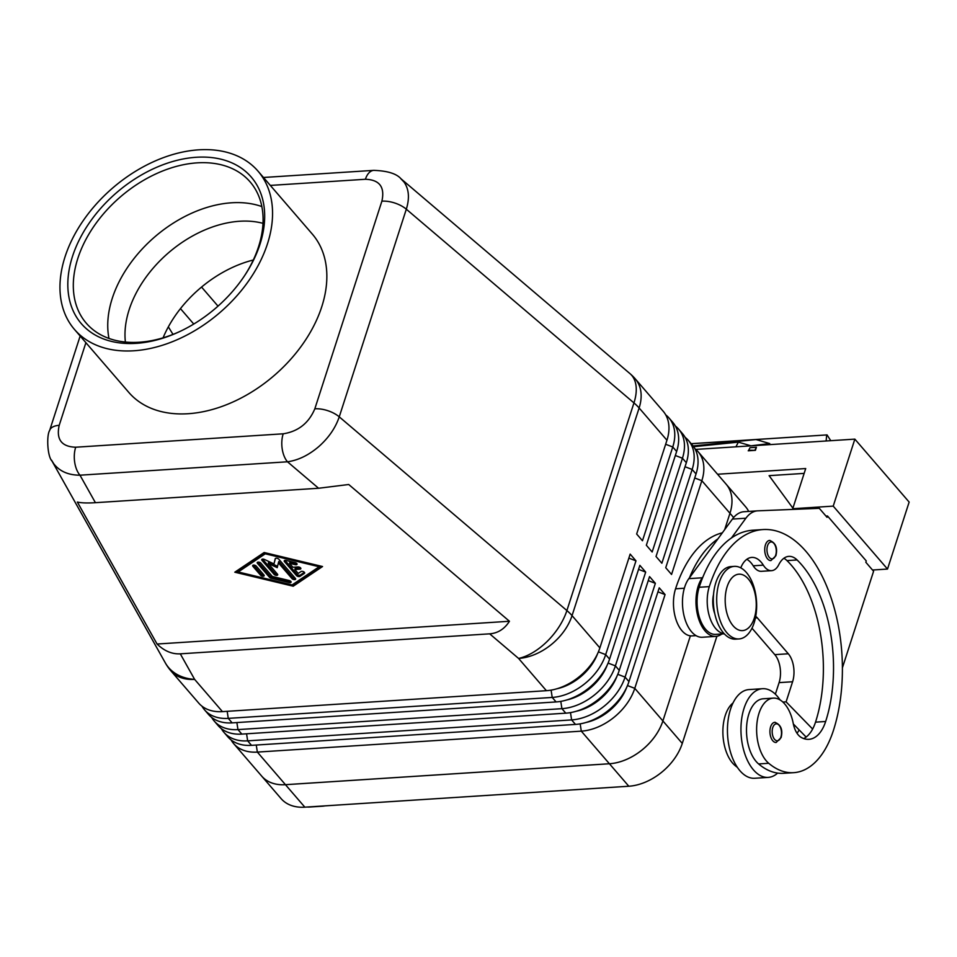 <?xml version="1.0" encoding="UTF-8"?>
<svg xmlns="http://www.w3.org/2000/svg" width="957" height="957" viewBox="0 0 957 957"><rect width="100%" height="100%" fill="white"/><g stroke="black" fill="none" stroke-linecap="round" stroke-linejoin="round"><path stroke-width="1.44" d="M125.391 342.044A100.102 67.887 139.2 0 1 129.171 309.661A100.102 67.887 139.2 0 1 239.597 221.258A100.102 67.887 139.2 0 1 263.008 223.34M774.835 722.32C780.924 724.664 783.005 729.772 781.103 737.608L776.139 742.476A10.096 5.527 -93.7 0 1 770.875 737.297A10.096 5.527 -93.7 0 1 770.636 726.77A10.096 5.527 -93.7 0 1 774.835 722.32A10.096 5.527 -93.7 0 1 775.194 722.32M51.487 460.09L53.759 463.774C59.645 471.346 68.39 475.162 79.981 475.198A20.193 11.053 -93.7 0 1 74.706 462.351A20.193 11.053 -93.7 0 1 75.699 447.218C61.571 446.74 56.068 439.442 59.202 425.327A20.193 9.917 -162.1 0 0 50.685 428.592A20.193 9.917 -162.1 0 0 49.692 430.339A20.193 9.917 -162.1 0 0 49.68 430.363A20.193 9.917 -162.1 0 0 49.597 430.662M282.207 448.941A20.193 11.053 86.3 0 0 287.483 461.788C298.177 460.305 308.585 455.257 318.705 446.656C328.67 437.827 335.512 427.887 339.245 416.845A20.193 9.917 -162.1 0 0 327.784 410.685A20.193 9.917 -162.1 0 0 314.829 408.806C308.788 423.114 298.237 431.451 283.2 433.808A20.193 11.053 86.3 0 0 282.207 448.941M374.163 170.346A20.193 11.053 86.3 0 0 373.804 170.358A20.193 11.053 86.3 0 0 373.756 170.358A20.193 11.053 86.3 0 0 372.07 170.729A20.193 11.053 86.3 0 0 365.407 179.27C379.534 179.749 385.025 187.046 381.891 201.161A20.193 9.917 17.9 0 1 394.846 203.04A20.193 9.917 17.9 0 1 406.318 209.2C409.704 198.195 408.974 189.187 404.129 182.177L400.672 178.516M318.585 488.261L348.731 484.505L509.447 621.26C504.506 629.012 497.915 633.199 489.673 633.833L180.287 653.834C172.009 654.265 164.269 650.999 157.068 644.025L77.35 502.042C81.166 502.987 87.183 503.203 95.413 502.688L318.585 488.261L287.483 461.788L79.981 475.198L95.413 502.688M594.13 719.389L596.187 718.432A42.814 29.033 -40.8 0 0 608.365 710.836A42.814 29.033 -40.8 0 0 621.177 696.875L622.421 694.985A48.472 32.873 139.2 0 1 607.922 710.788A48.472 32.873 139.2 0 1 594.13 719.389A48.472 32.873 139.2 0 1 575.48 724.413L251.524 745.347A48.472 32.873 139.2 0 1 227.802 736.818L223.926 732.32A48.472 32.873 -40.8 0 0 247.648 740.85L571.604 719.915A48.472 32.873 -40.8 0 0 604.034 706.29A48.472 32.873 -40.8 0 0 625.077 677.101L655.366 583.327L649.552 576.592L619.263 670.367A48.472 32.873 139.2 0 1 612.731 683.753A48.472 32.873 139.2 0 1 598.221 699.543A48.472 32.873 139.2 0 1 584.44 708.144A48.472 32.873 139.2 0 1 565.79 713.168L241.834 734.103A48.472 32.873 139.2 0 1 218.112 725.573L214.236 721.076A48.472 32.873 -40.8 0 0 237.958 729.605L561.915 708.67A48.472 32.873 -40.8 0 0 594.345 695.057A48.472 32.873 -40.8 0 0 615.387 665.869L645.676 572.095L639.85 565.348L609.573 659.122A48.472 32.873 139.2 0 1 603.03 672.508A48.472 32.873 139.2 0 1 588.531 688.31A48.472 32.873 139.2 0 1 574.738 696.911A48.472 32.873 139.2 0 1 556.089 701.936L232.144 722.87A48.472 32.873 139.2 0 1 208.411 714.341L204.535 709.843A48.472 32.873 -40.8 0 0 228.256 718.372L552.213 697.438A48.472 32.873 -40.8 0 0 584.655 683.812A48.472 32.873 -40.8 0 0 605.685 654.624L635.974 560.85L630.161 554.103L599.872 647.889A48.472 32.873 139.2 0 1 593.34 661.275A48.472 32.873 139.2 0 1 578.829 677.066A48.472 32.873 139.2 0 1 565.049 685.667A48.472 32.873 139.2 0 1 546.399 690.691L222.443 711.625A48.472 32.873 139.2 0 1 198.721 703.096L170.896 670.845A48.472 32.873 139.2 0 0 194.618 679.374L180.287 653.834M231.056 739.893A48.472 32.873 -40.8 0 0 232.515 742.165A48.472 32.873 -40.8 0 0 233.616 743.565A48.472 32.873 -40.8 0 0 257.349 752.094L581.294 731.148A48.472 32.873 -40.8 0 0 613.736 717.535A48.472 32.873 -40.8 0 0 634.778 688.346L665.067 594.572L659.241 587.825L628.952 681.599A48.472 32.873 139.2 0 1 622.421 694.985M626.668 687.401A42.814 29.033 139.2 0 1 608.748 711.29A42.814 29.033 139.2 0 1 586.007 722.487M584.44 708.144L586.485 707.199A42.814 29.033 -40.8 0 0 598.663 699.591A42.814 29.033 -40.8 0 0 611.475 685.643L612.731 683.753M221.354 728.66A48.472 32.873 -40.8 0 0 222.814 730.933A48.472 32.873 -40.8 0 0 223.926 732.32M616.978 676.168A42.814 29.033 139.2 0 1 599.058 700.046A42.814 29.033 139.2 0 1 576.317 711.242M574.738 696.911L576.796 695.954A42.814 29.033 -40.8 0 0 588.974 688.358A42.814 29.033 -40.8 0 0 601.786 674.398L603.03 672.508M211.664 717.415A48.472 32.873 -40.8 0 0 213.124 719.688A48.472 32.873 -40.8 0 0 214.236 721.076M607.276 664.924A42.814 29.033 139.2 0 1 589.356 688.801A42.814 29.033 139.2 0 1 566.616 699.998M565.049 685.667L567.106 684.71A42.814 29.033 -40.8 0 0 579.272 677.113A42.814 29.033 -40.8 0 0 592.084 663.165L593.34 661.275M201.963 706.182A48.472 32.873 -40.8 0 0 203.434 708.443A48.472 32.873 -40.8 0 0 204.535 709.843M597.587 653.691A42.814 29.033 139.2 0 1 579.667 677.568A42.814 29.033 139.2 0 1 556.926 688.765M599.872 647.889L572.047 615.626L639.12 407.981A48.472 32.873 139.2 0 0 636.429 380.336A48.472 32.873 139.2 0 0 635.328 378.936L663.153 411.199A48.472 32.873 139.2 0 1 664.254 412.587A48.472 32.873 139.2 0 1 666.945 440.244L636.656 534.018L642.47 540.753L672.759 446.979A48.472 32.873 -40.8 0 0 670.079 419.333A48.472 32.873 -40.8 0 0 668.967 417.934L672.843 422.432A48.472 32.873 139.2 0 1 673.955 423.831A48.472 32.873 139.2 0 1 676.635 451.477L646.346 545.251L652.16 551.998L682.449 458.224A48.472 32.873 -40.8 0 0 679.769 430.566A48.472 32.873 -40.8 0 0 678.669 429.179L682.544 433.677A48.472 32.873 139.2 0 1 683.645 435.064A48.472 32.873 139.2 0 1 686.325 462.721L656.035 556.495L661.861 563.242L692.15 469.456A48.472 32.873 -40.8 0 0 689.471 441.811A48.472 32.873 -40.8 0 0 688.358 440.411L692.234 444.909A48.472 32.873 139.2 0 1 693.346 446.309A48.472 32.873 139.2 0 1 696.026 473.954L665.737 567.728L671.551 574.475L701.84 480.701A48.472 32.873 -40.8 0 0 699.16 453.044A48.472 32.873 -40.8 0 0 698.048 451.656A48.472 32.873 -40.8 0 0 694.806 448.582M727.272 485.642A48.472 32.873 -40.8 0 0 726.172 484.254A48.472 32.873 139.2 0 1 729.964 513.287A48.472 32.873 -40.8 0 0 727.272 485.642M668.967 417.934A48.472 32.873 -40.8 0 0 665.725 414.86M678.669 429.179A48.472 32.873 -40.8 0 0 675.415 426.092M688.358 440.411A48.472 32.873 -40.8 0 0 685.116 437.337M719.221 582.418A36.354 19.882 86.3 0 0 720.059 620.292A36.354 19.882 86.3 0 0 739.019 638.929A36.354 19.882 86.3 0 0 754.128 622.887A36.354 19.882 86.3 0 0 753.279 585.014A36.354 19.882 86.3 0 0 734.33 566.377A36.354 19.882 86.3 0 0 719.221 582.418M727.153 586.653A28.279 15.468 86.3 0 0 733.146 625.83A28.279 15.468 86.3 0 0 754.295 618.126A28.279 15.468 86.3 0 0 748.29 578.949A28.279 15.468 86.3 0 0 727.153 586.653M734.33 566.377L730.957 566.592A36.354 19.882 86.3 0 0 715.848 582.634A36.354 19.882 86.3 0 0 716.685 620.507A36.354 19.882 86.3 0 0 735.646 639.144L739.019 638.929M173.002 334.4L168.348 326.863M713.539 594.476A20.193 11.053 86.3 0 0 714.783 613.736M722.344 532.822A129.267 70.71 86.3 0 0 675.558 588.806A30.301 16.568 86.3 0 0 674.721 614.896A30.301 16.568 86.3 0 0 692.055 635.891L696.038 635.639M733.026 702.964A34.332 18.781 86.3 0 0 722.906 733.708A34.332 18.781 86.3 0 0 734.988 765.468A95.544 52.264 86.3 0 0 737.392 767.382M724.15 633.666A30.301 16.568 -93.7 0 1 708.467 612.707A30.301 16.568 -93.7 0 1 709.304 586.617A129.267 70.71 -93.7 0 1 763.016 529.556A129.267 70.71 -93.7 0 1 830.401 595.828A129.267 70.71 -93.7 0 1 833.403 730.49A95.544 52.264 -93.7 0 1 793.7 772.67A95.544 52.264 -93.7 0 1 768.734 763.291A34.332 18.781 -93.7 0 1 756.76 725.358A34.332 18.781 -93.7 0 1 773.28 698.132A34.332 18.781 -93.7 0 1 782.252 701.505A34.332 18.781 -93.7 0 1 793.245 723.444A20.193 11.053 86.3 0 0 801.117 737.357A40.397 22.095 86.3 0 0 808.856 739.33A40.397 22.095 86.3 0 0 825.652 721.494A113.105 61.87 86.3 0 0 797.097 559.953A28.279 15.468 86.3 0 0 788.843 556.376A28.279 15.468 86.3 0 0 778.771 564.714A20.193 11.053 -93.7 0 1 771.581 570.659A20.193 11.053 -93.7 0 1 763.327 565.144A28.279 15.468 86.3 0 0 751.771 557.417A28.279 15.468 86.3 0 0 740.766 567.848M724.282 633.809L715.68 634.371A30.301 16.568 -93.7 0 1 698.335 613.365A30.301 16.568 -93.7 0 1 699.184 587.275A129.267 70.71 -93.7 0 1 702.964 576.892L702.318 577.777A32.311 17.681 86.3 0 0 697.414 614.442A32.311 17.681 86.3 0 0 715.812 636.381A32.311 17.681 86.3 0 0 720.501 634.874L722.033 633.953M780.063 699.926A44.429 24.308 86.3 0 0 777.263 696.206A44.429 24.308 86.3 0 0 762.502 688.705A44.429 24.308 86.3 0 0 741.412 720.872A44.429 24.308 86.3 0 0 753.47 769.895A44.429 24.308 86.3 0 0 768.232 777.395A44.429 24.308 86.3 0 0 777.658 773.089A95.544 52.264 -93.7 0 1 758.602 763.937A34.332 18.781 -93.7 0 1 746.639 726.016A34.332 18.781 -93.7 0 1 763.148 698.789L773.28 698.132M762.502 688.705L748.996 689.578A44.429 24.308 86.3 0 0 727.906 721.745A44.429 24.308 86.3 0 0 739.964 770.756A44.429 24.308 86.3 0 0 754.738 778.268L768.232 777.395M769.619 540.43C775.708 542.786 777.79 547.883 775.888 555.73L770.923 560.587A10.096 5.527 -93.7 0 1 765.66 555.407A10.096 5.527 -93.7 0 1 765.433 544.892A10.096 5.527 -93.7 0 1 769.619 540.43A10.096 5.527 -93.7 0 1 769.99 540.43M163.073 337.833A100.102 67.887 139.2 0 1 253.306 260.005M180.119 331.373A108.177 73.366 139.2 0 1 139.232 342.235A108.177 73.366 139.2 0 1 86.286 323.203A108.177 73.366 139.2 0 1 94.157 225.936A108.177 73.366 139.2 0 1 197.166 162.857A108.177 73.366 139.2 0 1 250.112 181.89A108.177 73.366 139.2 0 1 244.418 275.915M136.205 343.348A112.22 76.105 139.2 0 1 72.517 256.356A112.22 76.105 139.2 0 1 196.305 157.271A112.22 76.105 139.2 0 1 244.872 275.233A112.22 76.105 139.2 0 1 179.378 331.72A112.22 76.105 139.2 0 1 136.205 343.348M108.978 338.455A108.177 73.366 139.2 0 1 112.268 298.321A108.177 73.366 139.2 0 1 231.606 202.788A108.177 73.366 139.2 0 1 261.859 206.58M198.709 149.83A121.18 82.182 139.2 0 1 258.019 171.147A121.18 82.182 139.2 0 1 249.203 280.114A121.18 82.182 139.2 0 1 133.813 350.776A121.18 82.182 139.2 0 1 74.49 329.459A121.18 82.182 139.2 0 1 83.319 220.493A121.18 82.182 139.2 0 1 198.709 149.83M258.019 171.147L312.317 234.094A121.18 82.182 139.2 0 1 303.489 343.061A121.18 82.182 139.2 0 1 188.098 413.723A121.18 82.182 139.2 0 1 128.788 392.394L74.49 329.459M233.616 743.565L261.74 776.151A48.472 32.873 -40.8 0 0 285.461 784.68L609.418 763.746A48.472 32.873 -40.8 0 0 641.848 750.121A48.472 32.873 -40.8 0 0 662.89 720.944A48.472 32.873 139.2 0 1 609.418 763.758L285.449 784.692A48.472 32.873 139.2 0 1 261.728 776.163A48.472 32.873 139.2 0 1 261.273 775.613M690.38 635.843L662.89 720.944L690.38 635.843M724.676 529.64L729.964 513.299L724.688 529.616M725.705 483.716A48.472 32.873 139.2 0 1 726.184 484.242L698.048 451.656M261.728 776.163L281.119 798.64A48.472 32.873 -40.8 0 0 304.84 807.17L628.809 786.235A48.472 32.873 -40.8 0 0 682.281 743.422L716.901 636.249M748.685 511.421A48.472 32.873 -40.8 0 0 745.563 506.72L726.184 484.242M691.181 443.689L827.063 434.909L691.217 443.737M693.071 445.95L756.018 439.55L769.739 443.57L750.97 445.818L738.361 442.134L693.634 446.704M769.739 443.57L769.165 444.67M738.361 442.134L735.945 446.823M827.063 434.909L830.76 440.687M826.142 440.986L826.681 434.98M748.697 450.209L750.001 447.697L756.413 447.278L755.42 450.328L748.697 450.209L750.001 447.697M755.42 450.328L748.218 450.795M756.413 447.278L755.109 449.79M872.509 570.025L887.51 569.056L909.15 502.078L854.852 439.131L695.823 449.407M887.51 569.056L833.224 506.121L854.852 439.131M792.91 508.179L769.093 475.653L804.143 473.392M717.535 474.241L805.71 468.547L792.731 508.729L793.293 509.387M833.224 506.121L792.731 508.729M842.399 667.819L873.585 571.269L865.834 562.273L866.264 560.934L827.482 515.979L825.975 516.074M827.482 515.979L827.051 517.318L819.288 508.323L757.836 510.835A40.397 22.095 86.3 0 0 757.549 510.847A40.397 22.095 86.3 0 0 745.898 518.216L731.435 537.978A129.267 70.71 -93.7 0 1 752.896 530.214L763.016 529.556M755.719 616.44A12.118 6.627 -93.7 0 1 757.286 617.803L788.305 653.775A20.193 11.053 -93.7 0 1 792.587 681.755L786.104 701.852L812.637 729.031A40.397 22.095 86.3 0 0 815.52 722.152A113.105 61.87 86.3 0 0 786.977 560.599A28.279 15.468 86.3 0 0 783.879 558.266M771.581 570.659L761.449 571.317A20.193 11.053 -93.7 0 1 753.207 565.802A28.279 15.468 86.3 0 0 746.819 559.307M744.331 511.708A40.397 22.095 86.3 0 0 744.044 511.72A40.397 22.095 86.3 0 0 732.392 519.089L688.825 578.65A32.311 17.681 86.3 0 0 683.92 615.315A32.311 17.681 86.3 0 0 702.306 637.254L715.812 636.381M751.987 628.187L774.811 654.648A20.193 11.053 -93.7 0 1 779.094 682.628L775.361 694.196M786.104 701.852L782.886 702.055M793.341 723.971L806.129 737.057M702.964 576.892A129.267 70.71 -93.7 0 1 731.435 537.978M793.7 772.67L783.58 773.316A95.544 52.264 -93.7 0 1 777.658 773.089M803.736 738.577A40.397 22.095 86.3 0 0 812.637 729.031M689.471 577.765A129.267 70.71 -93.7 0 1 717.941 538.851M797.037 733.289A40.397 22.095 86.3 0 0 799.143 729.904M218.005 306.132L201.556 287.064M628.857 558.134L635.974 560.85M638.558 569.367L645.676 572.095M648.248 580.612L655.366 583.327M657.949 591.857L665.067 594.572M294.828 569.511L298.225 573.434L301.036 571.544A2.022 0.993 17.9 0 1 303.381 571.64A2.022 0.993 17.9 0 1 304.649 573.076A2.022 0.993 17.9 0 1 304.41 573.375L299.888 576.401A2.022 0.993 17.9 0 1 296.526 575.6L284.456 561.603A2.022 0.993 17.9 0 1 284.217 560.874A2.022 0.993 17.9 0 1 286.143 560.467L295.127 562.62A2.022 0.993 17.9 0 1 297.053 564.271A2.022 0.993 17.9 0 1 295.127 564.678L289.504 563.326L292.89 567.262L297.95 566.927A2.022 0.993 17.9 0 1 300.031 567.465A2.022 0.993 17.9 0 1 300.845 568.673A2.022 0.993 17.9 0 1 299.888 569.176L294.828 569.511L295.27 568.171L300.331 567.836A2.022 0.993 -162.1 0 0 300.498 567.824M284.995 560.383L296.957 574.26A2.022 0.993 -162.1 0 0 300.331 575.061L304.398 572.334M289.504 563.326L289.935 561.986L295.557 563.338A2.022 0.993 -162.1 0 0 296.694 563.422M252.899 566.329A2.022 0.993 17.9 0 1 252.672 565.599A2.022 0.993 17.9 0 1 254.239 565.12A2.022 0.993 17.9 0 1 256.273 566.113L263.953 575.013A2.022 0.993 17.9 0 1 264.192 575.743A2.022 0.993 17.9 0 1 262.625 576.222A2.022 0.993 17.9 0 1 260.579 575.229L252.899 566.329L253.282 565.144M253.449 565.12L261.01 573.889A2.022 0.993 -162.1 0 0 263.845 574.882M265.256 553.804L238.185 571.975L292.1 584.918L319.171 566.747L265.256 553.804L265.567 552.847M319.171 566.747L319.482 565.79M265.233 552.775L238.616 570.635L238.185 571.975M293.213 586.21L234.8 572.202L264.144 552.512L322.545 566.532L293.213 586.21L293.643 584.871L321.396 566.245M236.391 571.138L238.305 571.592M292.555 584.607L293.643 584.871M272.338 576.473L289.193 580.516A2.022 0.993 17.9 0 1 291.107 582.167A2.022 0.993 17.9 0 1 289.181 582.574L271.214 578.255A2.022 0.993 17.9 0 1 269.527 577.346L257.457 563.35A2.022 0.993 17.9 0 1 257.218 562.62A2.022 0.993 17.9 0 1 258.797 562.142A2.022 0.993 17.9 0 1 260.83 563.123L272.338 576.473M257.995 562.13L269.958 576.006A2.022 0.993 -162.1 0 0 271.644 576.915L289.612 581.234A2.022 0.993 -162.1 0 0 290.761 581.318M278.391 562.836L277.219 567.668L268.259 563.482L277.458 574.14A2.022 0.993 17.9 0 1 277.686 574.87A2.022 0.993 17.9 0 1 276.118 575.348A2.022 0.993 17.9 0 1 274.085 574.356L261.967 560.323A2.022 0.993 17.9 0 1 261.74 559.594A2.022 0.993 17.9 0 1 264.431 559.45L273.977 563.912L275.221 558.756A2.022 0.993 17.9 0 1 275.233 558.721A2.022 0.993 17.9 0 1 276.8 558.242A2.022 0.993 17.9 0 1 278.846 559.223L295.39 578.411A2.022 0.993 17.9 0 1 295.617 579.141A2.022 0.993 17.9 0 1 294.05 579.607A2.022 0.993 17.9 0 1 292.017 578.626L278.391 562.836L278.822 561.496L292.447 577.286A2.022 0.993 -162.1 0 0 295.282 578.279M268.259 563.482L268.69 562.142L277.554 566.293M273.977 563.912L275.401 558.469M262.505 559.103L274.515 573.016A2.022 0.993 -162.1 0 0 277.351 574.021M157.068 644.025L509.447 621.26M307.185 807.014A44.429 24.308 86.3 0 0 309.29 807.05L322.796 806.177A44.429 24.308 86.3 0 0 324.878 805.878M320.679 806.141A44.429 24.308 86.3 0 0 322.796 806.177M776.594 723.839A8.481 4.641 86.3 0 0 772.766 727.583A8.481 4.641 86.3 0 0 774.572 739.342A8.481 4.641 86.3 0 0 780.912 737.034A8.481 4.641 86.3 0 0 780.792 728.433A8.481 4.641 86.3 0 0 776.594 723.839M59.202 425.327L85.903 342.678M489.673 633.833L518.574 658.428A48.472 27.239 -49.6 0 0 547.356 641.226A48.472 27.239 -49.6 0 0 566.891 610.554L339.245 416.845L406.318 209.2L633.953 402.909A48.472 27.239 -49.6 0 0 632.78 376.735A48.472 27.239 -49.6 0 0 630.041 373.685L400.995 178.78C396.509 173.636 387.429 170.836 373.756 170.37M546.399 690.691L518.574 658.428A48.472 32.873 139.2 0 0 551.005 644.815A48.472 32.873 139.2 0 0 572.047 615.626A48.472 23.793 -162.1 0 0 569.642 613.066A48.472 23.793 -162.1 0 0 566.891 610.554L633.953 402.909A48.472 23.793 17.9 0 1 636.716 405.421A48.472 23.793 17.9 0 1 639.12 407.981L666.945 440.244M52.013 461.083L165.334 662.914A48.472 37.311 -29.3 0 0 167.188 665.785A48.472 37.311 -29.3 0 0 194.618 679.374L222.443 711.625M628.809 786.235L581.294 731.148L580.181 723.851M251.524 745.347L247.648 740.85L246.571 733.804M570.492 712.606L571.604 719.915L575.48 724.413M241.834 734.103L237.958 729.605L236.881 722.559M560.79 701.373L561.915 708.67L565.79 713.168M232.144 722.87L228.256 718.372L227.18 711.314M551.1 690.129L552.213 697.438L556.089 701.936M733.624 517.534L701.84 480.701L694.722 477.986M685.033 466.741L692.15 469.456L696.026 473.954M675.331 455.508L682.449 458.224L686.325 462.721M665.641 444.263L672.759 446.979L676.635 451.477M734.988 765.468L736.136 765.397M699.184 587.275L709.304 586.617M771.378 541.949A8.481 4.641 86.3 0 0 767.55 545.705A8.481 4.641 86.3 0 0 769.356 557.452A8.481 4.641 86.3 0 0 775.696 555.144A8.481 4.641 86.3 0 0 775.577 546.555A8.481 4.641 86.3 0 0 771.378 541.949M285.461 784.68L257.349 752.094L256.261 745.036M682.281 743.422L634.778 688.346L627.481 685.559M304.84 807.17L285.449 784.692M757.286 617.803L755.432 617.923M788.305 653.775L774.811 654.648M792.587 681.755L779.094 682.628M745.898 518.216L732.392 519.089M702.318 577.777L688.825 578.65M758.602 763.937L768.734 763.291M815.52 722.152L825.652 721.494M786.977 560.599L797.097 559.953M753.207 565.802L763.327 565.144M675.558 588.806L684.351 588.232M193.757 324.052L180.466 308.632M609.573 659.122L605.685 654.624L598.4 651.849M619.263 670.367L615.387 665.869L608.102 663.081M628.952 681.599L625.077 677.101L617.791 674.326M299.888 569.176L300.331 567.836M304.41 573.375L304.625 572.693M299.888 576.401L300.331 575.061M296.526 575.6L296.957 574.26M284.456 561.603L284.839 560.419M295.127 564.678L295.557 563.338M260.579 575.229L261.01 573.889M289.181 582.574L289.612 581.234M271.214 578.255L271.644 576.915M269.527 577.346L269.958 576.006M257.457 563.35L257.84 562.166M292.017 578.626L292.447 577.286M261.967 560.323L262.35 559.139M274.085 574.356L274.515 573.016M381.891 201.161L314.829 408.806M270.329 185.419L365.407 179.27M283.2 433.808L75.699 447.218M373.804 170.358L263.486 177.488M757.549 510.847L744.044 511.72M635.328 378.936A48.472 48.472 0 0 0 630.041 373.685M80.161 336.015L49.68 430.363C46.403 435.387 47.36 456.465 52.001 461.071M165.334 662.914A48.472 48.472 0 0 0 170.896 670.845"/></g></svg>
